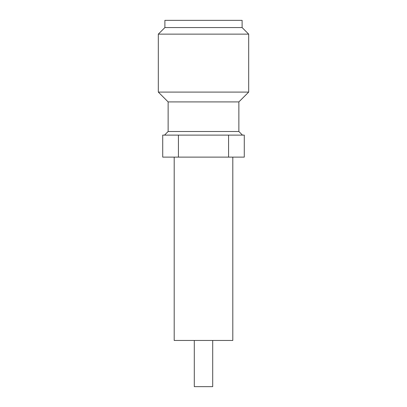 <?xml version="1.0" encoding="UTF-8"?>
<svg xmlns="http://www.w3.org/2000/svg" width="407" height="407" viewBox="0 0 407 407"><rect width="100%" height="100%" fill="white"/><g stroke="black" fill="none" stroke-linecap="round" stroke-linejoin="round"><path stroke-width="0.61" d="M238.868 101.913L168.132 101.913L168.132 131.502L238.868 131.502L238.868 101.913L248.682 92.094L248.682 34.137L158.318 34.137L158.318 92.094L248.682 92.094M168.132 101.913L158.318 92.094M158.318 34.137L164.886 27.569L242.114 27.569L248.682 34.137M242.114 27.569L242.114 20.35L164.886 20.35L164.886 27.569M168.132 131.502L164.525 135.114M238.868 131.502L242.475 135.114M194.297 340.456L194.297 386.65L212.703 386.65L212.703 340.456M174.196 157.127L174.196 340.456L232.804 340.456L232.804 157.127M178.429 135.114L178.429 157.127L162.719 157.127L162.719 135.114L228.571 135.114L228.571 157.127L244.281 157.127L244.281 135.114L228.571 135.114M178.429 157.127L228.571 157.127"/></g></svg>
